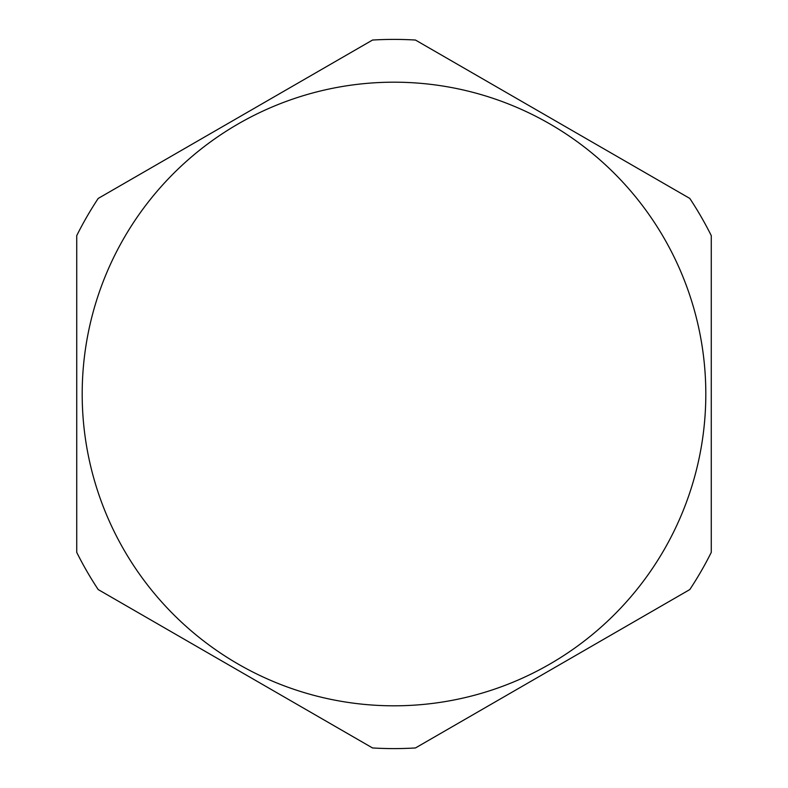 <?xml version="1.0" encoding="UTF-8"?>
<svg xmlns="http://www.w3.org/2000/svg" width="788" height="788" viewBox="0 0 788 788"><rect width="100%" height="100%" fill="white"/><g stroke="black" fill="none" stroke-linecap="round" stroke-linejoin="round"><path stroke-width="1.18" d="M415.473 747.95L689.795 589.572A354.6 354.6 0 0 0 711.269 552.378L711.269 235.622A354.6 354.6 0 0 0 689.795 198.428L415.473 40.05A354.6 354.6 0 0 0 372.527 40.05L98.204 198.428A354.6 354.6 0 0 0 76.732 235.622L76.732 552.378A354.6 354.6 0 0 0 98.204 589.572L372.527 747.95A354.6 354.6 0 0 0 415.473 747.95M394 705.812A311.812 311.812 0 0 0 705.812 394A311.812 311.812 0 0 0 394 82.188A311.812 311.812 0 0 0 82.188 394A311.812 311.812 0 0 0 394 705.812"/></g></svg>
